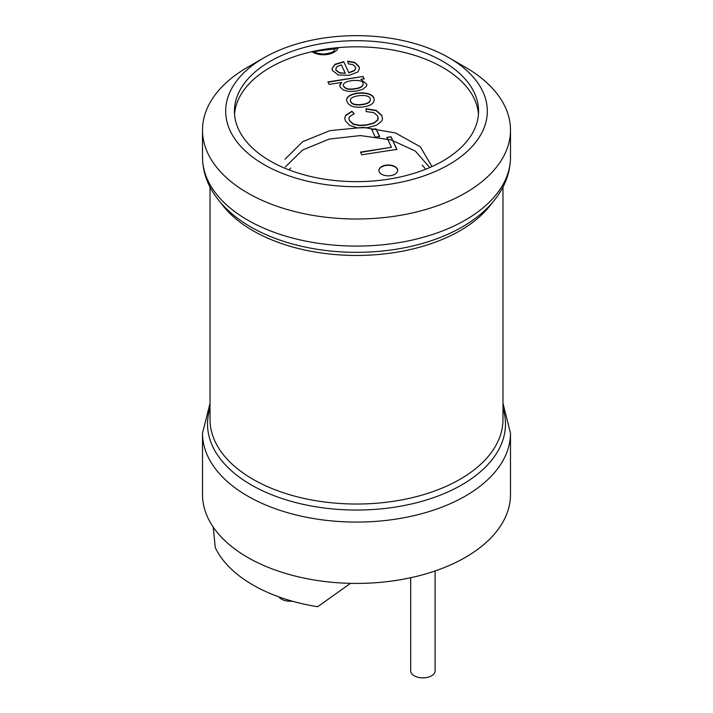 <?xml version="1.0" encoding="UTF-8"?>
<svg xmlns="http://www.w3.org/2000/svg" width="713" height="713" viewBox="0 0 713 713"><rect width="100%" height="100%" fill="white"/><g stroke="black" fill="none" stroke-linecap="round" stroke-linejoin="round"><path stroke-width="1.07" d="M327.953 81.906L363.042 76.469L364.129 78.804L360.858 79.303L366.928 84.455L366.384 86.3L362.774 89.294L356.268 91.166L349.022 91.496L343.274 90.034L340.128 87.013L339.976 84.499L341.714 82.423L329.103 84.375L327.953 81.906M351.874 111.255L354.165 113.715L349.548 116.638L348.933 118.456L349.343 120.292L353.113 123.893L359.361 125.292L366.402 124.891L373.879 122.93L377.783 119.811L377.845 116.121L373.835 112.645L366.161 111.567L366.081 108.697L376.214 110.39L381.678 115.283L382.498 118.608L381.874 120.969L376.633 125.132L367.712 127.663L357.587 127.93L349.789 125.443L345.386 120.853L344.753 118.224L345.689 115.31L351.874 111.255L354.165 114.018M386.874 137.395L391.018 136.753L396.874 149.365L361.785 154.792L360.528 152.092L391.464 147.297L386.874 137.395M394.922 174.239A9.394 5.419 180 0 1 384.69 175.416A9.394 5.419 180 0 1 378.897 170.407A9.394 5.419 180 0 1 388.282 164.988A9.394 5.419 180 0 1 397.676 170.407A9.394 5.419 180 0 1 394.922 174.239M371.723 129.481L376.063 128.803L379.628 136.477L375.288 137.154L371.723 129.481M363.541 106.897C353.381 108.126 347.739 105.791 346.616 99.9C346.678 91.264 375.002 89.767 374.111 100.052C373.924 103.537 370.404 105.809 363.541 106.897M343.719 61.701L348.809 72.664L354.557 70.302L355.644 68.1L355.35 66.888L353.024 64.731L348.292 63.805L347.694 61.158L354.798 62.468L358.915 66.336L359.459 68.662L357.855 71.968L349.12 75.337L338.301 74.963L332.49 70.569L332.017 68.591L334.923 64.313L343.719 61.701L348.809 72.664M213.232 527.103L215.255 547.575A146.477 84.571 180 0 0 317.695 606.718L350.511 583.341M435.099 570.961L435.099 670.835A12.21 7.05 180 0 1 427.568 677.35A12.21 7.05 180 0 1 414.262 675.826A12.21 7.05 180 0 1 410.688 670.835L410.688 577.726M278.828 596.87A12.21 7.05 0 0 0 281.475 599.161A12.21 7.05 0 0 0 292.089 601.13M378.897 170.567A9.394 5.419 180 0 1 388.282 165.3A9.394 5.419 180 0 1 397.667 170.567M386.874 137.698L391.018 136.753M391.018 137.056L396.874 149.668M360.528 152.395L391.464 147.297M371.723 129.784L376.063 128.803M376.063 129.115L379.628 136.789M348.933 118.768L349.343 120.595L353.113 124.196L359.361 125.595L366.402 125.203L373.879 123.233L377.783 120.123L378.255 118.055M366.09 109L376.214 110.693L381.678 115.595L382.489 118.492M344.753 118.376L345.689 115.622L351.874 111.558M350.395 100.551L350.395 100.756C351.17 104.294 355.145 105.595 362.338 104.659C367.364 103.991 370.029 102.414 370.323 99.927M362.338 104.356C367.364 103.688 370.029 102.111 370.323 99.624C371.259 92.868 349.165 95.284 350.395 100.444C351.17 103.982 355.145 105.292 362.338 104.356M346.616 100.159C346.785 91.674 374.583 90.034 374.102 100.168M327.953 82.209L363.042 76.469M363.042 76.781L364.129 79.107M366.919 84.499L360.858 79.303M339.78 85.712L341.714 82.423M343.318 85.248C344.539 88.644 348.452 89.767 355.065 88.626C360.225 87.949 362.89 86.318 363.086 83.751C364.245 78.43 343.087 79.811 343.318 85.248L343.318 85.56C344.539 88.947 348.452 90.079 355.065 88.938C360.047 88.278 362.73 86.719 363.104 84.259M345.19 73.056L341.384 64.847L337.062 66.523L335.752 68.983L336.019 69.99L339.326 72.583L345.19 73.368L339.326 72.886L336.019 70.302L335.752 68.992M348.809 72.967L354.557 70.605L355.644 68.1M347.757 61.47L354.798 62.78L358.915 66.639L359.459 68.742M332.017 68.742L335.021 64.562L343.719 62.013M314.103 51.693A146.477 84.571 180 0 1 334.941 48.992M234.55 114.24A122.066 70.471 180 0 1 312.249 51.621A122.066 70.471 180 0 1 442.818 67.477A122.066 70.471 180 0 1 478.45 114.24M442.818 61.345A122.066 70.471 180 0 1 478.566 111.175A122.066 70.471 180 0 1 356.5 181.646A122.066 70.471 180 0 1 234.434 111.175A122.066 70.471 180 0 1 309.79 46.06A122.066 70.471 180 0 1 442.818 61.345M465.393 67.236L449.003 57.771A130.809 75.525 180 0 1 449.003 57.771A130.809 75.525 180 0 1 448.994 164.578A130.809 75.525 180 0 1 264.006 164.578A130.809 75.525 180 0 1 263.997 57.771A130.809 75.525 180 0 1 448.994 57.771L465.384 67.236A153.99 88.902 180 0 1 465.393 67.236A153.99 88.902 180 0 1 510.49 130.096A153.99 88.902 180 0 1 356.5 219.007A153.99 88.902 180 0 1 202.51 130.096A153.99 88.902 180 0 1 247.607 67.236L263.997 57.771M202.51 433.174A153.99 88.902 180 0 0 356.5 522.076A153.99 88.902 180 0 0 510.49 433.174L510.49 494.51A153.99 88.902 180 0 1 356.5 583.412A153.99 88.902 180 0 1 202.51 494.51L202.51 433.174L210.023 403.273M311.92 51.701L312.829 52.227A15.026 8.672 0 0 0 337.962 48.332L338.292 47.619M313.506 51.345L314.7 52.04A3.752 2.166 120 0 0 312.829 52.227M314.7 52.04C315.77 53.02 318.693 53.698 323.452 54.072C330.306 53.377 334.005 51.96 334.557 49.821A3.752 2.959 24.9 0 1 337.962 48.332M510.49 130.096L510.49 157.172A153.99 88.902 180 0 1 356.5 246.083A153.99 88.902 180 0 1 202.51 157.172L202.51 130.096M510.49 157.172C510.33 173.437 504.376 188.482 492.638 202.323C481.516 215.237 466.543 225.896 447.737 234.319A148.981 86.015 180 0 1 265.263 234.319C246.457 225.896 231.484 215.237 220.362 202.323C208.624 188.482 202.67 173.437 202.51 157.172M491.792 203.303A146.477 84.571 180 0 1 356.5 255.459A146.477 84.571 180 0 1 221.208 203.303M502.977 187.073L502.977 419.458A146.477 84.571 180 0 1 356.5 504.029A146.477 84.571 180 0 1 210.023 419.458L210.023 187.073M502.977 408.326A148.981 86.015 180 0 1 356.5 510.045A148.981 86.015 180 0 1 210.023 408.326M431.998 166.548L420.331 146.798L395.483 132.957L363.318 127.369L329.807 130.648L302.686 141.691L284.977 159.275M429.752 167.546L415.296 151.04L391.081 139.873L360.457 135.577L329.165 139.088L302.615 150.015L285.352 166.913M425.75 169.204L422.23 165.166M290.77 167.983L289.077 169.917M335.449 47.887L334.557 49.821M510.49 433.174L502.977 403.273"/></g></svg>
